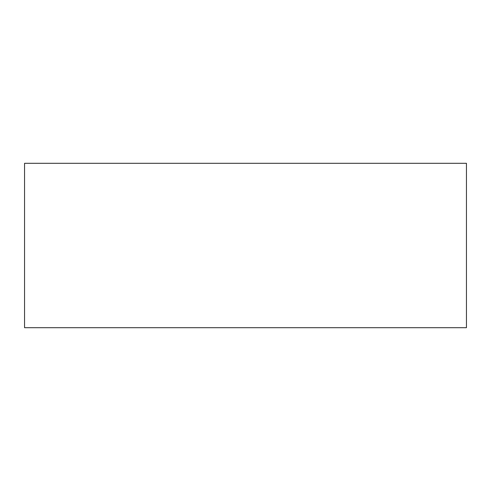 <?xml version="1.0" encoding="UTF-8"?>
<svg xmlns="http://www.w3.org/2000/svg" width="491" height="491" viewBox="0 0 491 491"><rect width="100%" height="100%" fill="white"/><g stroke="black" fill="none" stroke-linecap="round" stroke-linejoin="round"><path stroke-width="0.74" d="M466.45 245.5L466.45 163.307L24.55 163.307L24.55 327.693L466.45 327.693L466.45 245.5"/></g></svg>
